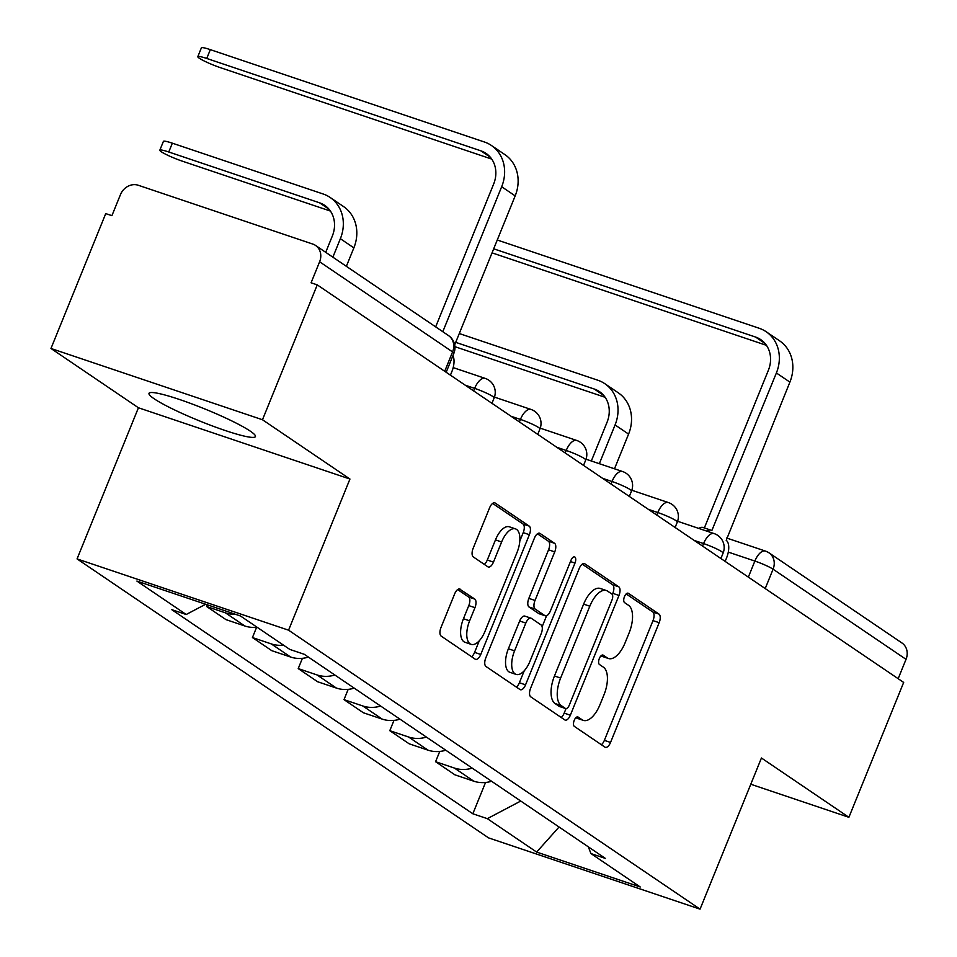 <?xml version="1.0" encoding="UTF-8"?>
<svg xmlns="http://www.w3.org/2000/svg" width="957" height="957" viewBox="0 0 957 957"><rect width="100%" height="100%" fill="white"/><g stroke="black" fill="none" stroke-linecap="round" stroke-linejoin="round"><path stroke-width="1.44" d="M574.224 720.37A5.06 2.369 108.6 0 0 574.344 726.387L604.956 747.142A7.225 3.385 108.6 0 0 605.35 747.333A7.225 3.385 108.6 0 0 610.542 742.441L659.17 622.684A7.225 3.385 108.6 0 0 658.99 614.083L628.378 593.328A5.06 2.369 108.6 0 0 628.103 593.196A5.06 2.369 108.6 0 0 624.466 596.618A5.06 2.369 108.6 0 0 624.598 602.647L628.558 605.326A23.124 10.826 108.6 0 1 629.132 632.864L625.077 642.853A23.124 10.826 108.6 0 1 608.473 658.512A23.124 10.826 108.6 0 1 607.216 657.89L603.257 655.198A5.06 2.369 108.6 0 0 602.982 655.067A5.06 2.369 108.6 0 0 599.345 658.488A5.06 2.369 108.6 0 0 599.477 664.517L603.436 667.196A23.124 10.826 108.6 0 1 604.011 694.746L599.955 704.723A23.124 10.826 108.6 0 1 583.351 720.382A23.124 10.826 108.6 0 1 582.095 719.76L578.136 717.08A5.06 2.369 108.6 0 0 577.861 716.937A5.06 2.369 108.6 0 0 574.224 720.37M154.113 398.746A57.432 6.532 -157.9 0 0 212.753 426.08A57.432 6.532 -157.9 0 0 255.435 436.559A57.432 6.532 -157.9 0 0 250.315 431.164A57.432 6.532 -157.9 0 0 191.687 403.83A57.432 6.532 -157.9 0 0 149.005 393.351A57.432 6.532 -157.9 0 0 154.113 398.746M460.221 589.201A7.225 3.385 108.6 0 0 459.827 589.01A7.225 3.385 108.6 0 0 454.647 593.902L440.998 627.505A7.225 3.385 108.6 0 0 441.177 636.106L475.174 659.158A7.225 3.385 108.6 0 0 475.569 659.349A7.225 3.385 108.6 0 0 480.761 654.456L529.377 534.7A7.225 3.385 108.6 0 0 529.197 526.099L495.212 503.047A7.225 3.385 108.6 0 0 494.817 502.856A7.225 3.385 108.6 0 0 489.625 507.748L473.141 548.337A7.225 3.385 108.6 0 0 473.32 556.938L487.879 566.807A7.225 3.385 108.6 0 0 488.273 566.999A7.225 3.385 108.6 0 0 493.453 562.106L501.624 541.973A19.331 9.044 108.6 0 1 515.512 528.886A19.331 9.044 108.6 0 1 517.043 552.428L485.032 631.261A19.331 9.044 108.6 0 1 471.155 644.36A19.331 9.044 108.6 0 1 469.612 620.818L474.947 607.671A7.225 3.385 108.6 0 0 474.768 599.07L459.396 588.926M288.571 630.184L349.951 479.038L262.481 419.752L317.245 284.875L903.671 682.425L848.895 817.302L761.437 758.004L700.057 909.15L288.571 630.184L77.062 558.912L488.548 837.877L700.057 909.15M530.597 688.239A7.225 3.385 108.6 0 0 530.776 696.852L564.774 719.891A7.225 3.385 108.6 0 0 565.168 720.095A7.225 3.385 108.6 0 0 570.348 715.19L618.976 595.445A7.225 3.385 108.6 0 0 618.796 586.832L584.799 563.793A7.225 3.385 108.6 0 0 584.416 563.589A7.225 3.385 108.6 0 0 579.224 568.494L530.597 688.239M519.974 689.519L485.977 666.479A7.225 3.385 108.6 0 1 485.797 657.878L534.425 538.121A7.225 3.385 108.6 0 1 539.616 533.228A7.225 3.385 108.6 0 1 540.011 533.42L554.558 543.289A7.225 3.385 108.6 0 1 554.737 551.89L535.011 600.458A7.225 3.385 108.6 0 0 535.19 609.059L544.844 615.602A7.225 3.385 108.6 0 0 545.239 615.806A7.225 3.385 108.6 0 0 550.431 610.901L570.958 560.347A5.06 2.369 108.6 0 1 574.595 556.914A5.06 2.369 108.6 0 1 574.99 563.075L525.549 684.829A7.225 3.385 108.6 0 1 520.369 689.722A7.225 3.385 108.6 0 1 519.974 689.519M262.481 419.752L50.972 348.48L105.737 213.602L111.909 215.672L120.438 194.666A14.726 12.908 -55.9 0 1 138.275 185.263L312.783 244.071A14.726 12.908 -55.9 0 1 315.547 245.435L448.498 335.572A14.726 12.908 124.1 0 1 452.577 351.913L319.614 261.787A14.726 12.908 -55.9 0 0 315.547 245.435M50.972 348.48L138.43 407.766L77.062 558.912M317.245 284.875L311.085 282.793L319.614 261.787M726.602 538.001L765.444 551.088A14.726 6.89 108.6 0 1 766.246 551.483A14.726 12.908 124.1 0 1 769.009 552.847L901.961 642.984A14.726 12.908 124.1 0 1 906.028 659.337L773.077 569.2A14.726 1.675 -157.9 0 0 754.87 561.065L728.289 552.105M898.168 678.692L906.028 659.337M750.778 784.238L848.895 817.302M472.208 768.136A33.866 29.679 124.1 0 1 454.384 768.052L473.763 781.187A33.866 29.679 -55.9 0 0 491.575 781.271M473.763 781.187L454.946 774.847L435.579 761.712L439.753 751.436M454.384 768.052L435.579 761.712M393.973 720.394L389.798 730.681L409.165 743.804L427.97 750.144A33.866 29.679 -55.9 0 0 445.783 750.228M426.415 737.093A33.866 29.679 124.1 0 1 408.603 737.01L389.798 730.681M348.181 689.351L344.006 699.639L363.385 712.774L382.19 719.102A33.866 29.679 -55.9 0 0 400.002 719.186M380.635 706.051A33.866 29.679 124.1 0 1 362.811 705.979L344.006 699.639M302.4 658.32L298.225 668.596L317.592 681.731L336.397 688.071A33.866 29.679 -55.9 0 0 354.222 688.143M334.842 675.02A33.866 29.679 124.1 0 1 317.03 674.936L298.225 668.596M256.608 627.278L252.433 637.553L271.812 650.688L290.617 657.028A33.866 29.679 -55.9 0 0 308.429 657.112M283.475 645.138A33.866 29.679 124.1 0 1 271.25 643.894L252.433 637.553M207.334 604.812L206.652 606.523L226.019 619.646L244.825 625.986A33.866 29.679 -55.9 0 0 257.062 627.23M235.386 614.262A33.866 29.679 124.1 0 1 225.457 612.851L206.652 606.523M588.352 846.873L590.924 853.56L640.233 886.983L536.638 852.077L487.328 818.654L520.74 801.045M205.659 604.25L186.196 614.502L171.698 609.621L472.83 813.773L487.328 818.654M186.196 614.502L136.887 581.078L240.482 615.985L289.792 649.408L304.29 654.301L605.422 858.441L590.924 853.56M349.951 479.038L138.43 407.766M485.546 782.479L472.83 813.773M536.638 852.077L559.055 827.015M582.095 719.76L575.923 717.678A23.124 10.826 108.6 0 0 577.179 718.312L583.351 720.382M607.216 657.89L601.044 655.808A23.124 10.826 108.6 0 0 602.312 656.442L608.473 658.512M601.355 744.702A7.225 3.385 108.6 0 0 604.369 740.359L652.997 620.614A7.225 3.385 108.6 0 0 652.818 612.002L626.165 593.938M612.324 594.56L612.815 593.364A7.225 3.385 108.6 0 0 612.636 584.763L582.239 564.152M561.173 717.451A7.225 3.385 108.6 0 0 564.187 713.121L566.006 708.623M565.384 708.431A5.06 2.369 108.6 0 0 565.659 708.575A5.06 2.369 108.6 0 0 569.295 705.142L611.978 600.027A5.06 2.369 108.6 0 0 611.846 593.998L607.671 591.175A23.124 10.826 108.6 0 0 606.415 590.541A23.124 10.826 108.6 0 0 589.811 606.212L560.635 678.058A23.124 10.826 108.6 0 0 561.209 705.596L565.384 708.431L559.211 706.35A5.06 2.369 108.6 0 0 559.486 706.493A5.06 2.369 108.6 0 0 559.797 706.553M606.415 590.541L600.242 588.459A23.124 10.826 108.6 0 0 583.638 604.13L589.811 606.212M559.211 706.35L555.036 703.527A23.124 10.826 108.6 0 1 554.462 675.989L583.638 604.13M537.439 533.779L548.385 541.207L554.558 543.289M539.497 613.808A7.225 3.385 108.6 0 1 539.066 613.724A7.225 3.385 108.6 0 1 538.671 613.521L529.03 606.989A7.225 3.385 108.6 0 1 528.85 598.376L548.564 549.808A7.225 3.385 108.6 0 0 548.385 541.207M546.614 615.71L542.129 626.739M524.257 670.737L519.388 682.748L525.549 684.829M514.555 650.856A19.331 9.044 108.6 0 0 516.086 674.398A19.331 9.044 108.6 0 0 529.963 661.299L541.243 633.522A7.225 3.385 108.6 0 0 541.064 624.921L531.41 618.378A7.225 3.385 108.6 0 0 531.015 618.174A7.225 3.385 108.6 0 0 525.824 623.079L514.555 650.856L508.382 648.774A19.331 9.044 108.6 0 0 509.914 672.316L516.086 674.398M525.249 616.296A7.225 3.385 108.6 0 0 524.855 616.105A7.225 3.385 108.6 0 0 519.663 620.997L525.824 623.079M508.382 648.774L519.663 620.997M516.373 687.09A7.225 3.385 108.6 0 0 519.388 682.748M471.155 644.36L464.982 642.279A19.331 9.044 108.6 0 1 463.451 618.736L468.786 605.602A7.225 3.385 108.6 0 0 468.607 596.989L457.661 589.572M515.512 528.886L509.339 526.805A19.331 9.044 108.6 0 0 495.463 539.904L501.624 541.973M484.278 564.367A7.225 3.385 108.6 0 0 487.292 560.024L495.463 539.904M519.818 541.004L523.216 532.63A7.225 3.385 108.6 0 0 523.036 524.017L492.64 503.418M471.574 656.717A7.225 3.385 108.6 0 0 474.588 652.375L479.325 640.7M454.922 346.661A16.939 1.926 -157.9 0 0 456.991 347.379L605.135 397.299M614.49 468.798L628.582 434.095A37.179 32.586 -55.9 0 0 618.306 392.825L604.8 383.673A37.179 32.586 -55.9 0 0 597.838 380.228L459.288 333.538M599.345 463.69L615.076 424.944A37.179 32.586 -55.9 0 0 604.8 383.673M455.699 342.343L594.261 389.032A27.609 24.2 124.1 0 1 599.429 391.592A27.609 24.2 124.1 0 1 607.061 422.24L591.33 460.987M492.054 252.827A16.939 1.926 -157.9 0 0 494.972 253.844L766.449 345.333M725.143 561.4L726.578 557.883A14.726 6.89 108.6 0 0 726.207 540.346L789.896 382.118A37.179 32.586 -55.9 0 0 779.62 340.848L766.114 331.696A37.179 32.586 -55.9 0 0 759.152 328.251L497.257 240.004M698.849 528.443A14.726 6.89 -71.4 0 1 703.012 527.498L711.027 530.19A14.726 6.89 108.6 0 0 706.864 531.147M493.68 248.808L755.575 337.055A27.609 24.2 124.1 0 1 760.743 339.627A27.609 24.2 124.1 0 1 768.375 370.275L704.352 527.941M711.027 530.19A14.726 6.89 108.6 0 1 711.829 530.597L776.39 372.967A37.179 32.586 -55.9 0 0 766.114 331.696M159.831 150.189L163.408 141.385A16.939 1.926 22.1 0 1 172.344 143.179L168.767 151.996A16.939 1.926 -157.9 0 0 159.831 150.189A16.939 1.926 -157.9 0 0 182.273 161.147L330.428 211.066M346.362 266.333L353.863 247.863A37.179 32.586 -55.9 0 0 343.587 206.592L330.093 197.429A37.179 32.586 -55.9 0 0 323.119 193.984L172.344 143.179M332.869 257.182L340.369 238.712A37.179 32.586 -55.9 0 0 330.093 197.429M168.767 151.996L319.542 202.8A27.609 24.2 124.1 0 1 324.722 205.36A27.609 24.2 124.1 0 1 332.342 236.008L325.715 252.337M197.812 56.666L201.389 47.85A16.939 1.926 22.1 0 1 210.325 49.644L206.748 58.461A16.939 1.926 -157.9 0 0 197.812 56.666A16.939 1.926 -157.9 0 0 220.254 67.612L491.731 159.089M206.748 58.461L480.857 150.823A27.609 24.2 124.1 0 1 486.024 153.383A27.609 24.2 124.1 0 1 493.656 184.031L435.662 326.863M450.424 375.156L451.86 371.639A14.726 6.89 108.6 0 0 452.9 355.729M454.683 344.879L515.177 195.886A37.179 32.586 -55.9 0 0 504.901 154.615L491.396 145.464A37.179 32.586 -55.9 0 0 484.433 142.007L210.325 49.644M442.804 331.708L501.671 186.735A37.179 32.586 -55.9 0 0 491.396 145.464M748.35 577.131L754.87 561.065A14.726 6.89 108.6 0 1 765.444 551.088A14.726 14.726 0 0 1 769.009 552.847A14.726 12.908 124.1 0 1 773.077 569.2L765.217 588.555M271.25 643.894L290.617 657.028M317.03 674.936L336.397 688.071M362.811 705.979L382.19 719.102M408.603 737.01L427.97 750.144M225.457 612.851L244.825 625.986M473.631 390.887L474.648 388.375L465.269 385.216M519.424 421.929L520.441 419.417L511.05 416.259M565.204 452.972L566.221 450.46L556.842 447.29M610.985 484.003L612.013 481.503L602.623 478.333M656.777 515.045L657.794 512.533L648.415 509.375M702.558 546.088L703.586 543.576L694.196 540.418M720.896 558.517L723.097 553.098A14.726 1.675 -157.9 0 0 703.586 543.576A14.726 6.89 -71.4 0 1 714.149 533.599L677.604 521.278M675.104 527.474L677.305 522.055A14.726 1.675 -157.9 0 0 657.794 512.533A14.726 6.89 -71.4 0 1 668.369 502.557L631.811 490.247M629.323 496.432L631.524 491.013A14.726 1.675 -157.9 0 0 612.013 481.503A14.726 6.89 -71.4 0 1 622.576 471.526L586.031 459.204M583.543 465.401L585.732 459.982A14.726 1.675 -157.9 0 0 566.221 450.46A14.726 6.89 -71.4 0 1 576.796 440.483L540.238 428.162M537.75 434.358L539.951 428.939A14.726 1.675 -157.9 0 0 520.441 419.417A14.726 6.89 -71.4 0 1 531.003 409.44L494.458 397.119M491.97 403.316L494.159 397.897A14.726 1.675 -157.9 0 0 474.648 388.375A14.726 6.89 -71.4 0 1 485.223 378.398L453.187 367.608M444.706 371.28L452.577 351.913A14.726 1.675 -157.9 0 1 453.881 353.3A14.726 14.726 0 0 0 448.498 335.572M652.818 612.002L658.99 614.083M652.997 620.614L659.17 622.684M604.369 740.359L610.542 742.441M583.973 563.517L584.799 563.793M612.636 584.763L618.796 586.832M612.815 593.364L618.976 595.445M564.187 713.121L570.348 715.19M554.462 675.989L560.635 678.058M555.036 703.527L561.209 705.596M539.186 533.145L540.011 533.42M548.564 549.808L554.737 551.89M528.85 598.376L535.011 600.458M529.03 606.989L535.19 609.059M538.671 613.521L544.844 615.602M570.468 561.556L574.99 563.075M468.607 596.989L474.768 599.07M468.786 605.602L474.947 607.671M463.451 618.736L469.612 620.818M487.292 560.024L493.453 562.106M494.386 502.772L495.212 503.047M523.036 524.017L529.197 526.099M523.216 532.63L529.377 534.7M474.588 652.375L480.761 654.456M628.582 434.095L615.076 424.944M603.735 395.456L594.261 389.032M776.39 372.967L789.896 382.118M755.575 337.055L765.038 343.479M353.863 247.863L340.369 238.712M329.017 209.212L319.542 202.8M501.671 186.735L515.177 195.886M480.857 150.823L490.319 157.235M723.097 553.098A14.726 14.726 0 0 0 714.149 533.599M677.305 522.055A14.726 14.726 0 0 0 668.369 502.557M631.524 491.013A14.726 14.726 0 0 0 622.576 471.526M585.732 459.982A14.726 14.726 0 0 0 576.796 440.483M539.951 428.939A14.726 14.726 0 0 0 531.003 409.44M494.159 397.897A14.726 14.726 0 0 0 485.223 378.398M446.177 372.273L453.881 353.3M559.486 706.493L565.659 708.575M539.066 613.724L545.239 615.806M524.855 616.105L531.015 618.174"/></g></svg>
